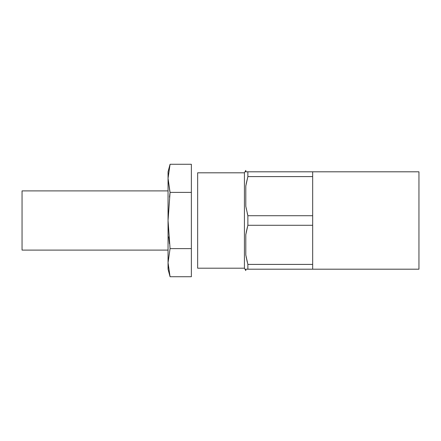 <?xml version="1.0" encoding="UTF-8"?>
<svg xmlns="http://www.w3.org/2000/svg" width="441" height="441" viewBox="0 0 441 441"><rect width="100%" height="100%" fill="white"/><g stroke="black" fill="none" stroke-linecap="round" stroke-linejoin="round"><path stroke-width="0.66" d="M247.434 226.928L246.194 232.435L247.875 225.285L312.669 225.285L312.669 264.407L247.875 264.407L247.875 269.192L312.669 269.192L247.875 269.192L247.875 264.407L312.669 264.407L312.669 269.192L312.669 171.808L312.669 176.593L247.875 176.593L247.875 171.808L312.669 171.808L247.875 171.808L247.875 176.593L245.802 185.992L245.802 206.316L247.875 215.715L247.263 213.405L247.875 215.715L312.669 215.715L312.669 225.285L247.875 225.285L247.875 215.715L247.875 225.285L245.802 234.684L245.802 255.008L247.263 262.097M245.802 171.808L245.802 170.413L244.424 172.806L197.651 172.806L244.424 172.806L245.802 170.413L245.802 171.808L247.875 171.808L245.802 171.808M244.424 268.194L245.802 270.587L245.802 269.192L245.802 270.587L244.424 268.194L244.424 172.806L244.424 268.194L197.651 268.194L244.424 268.194M246.194 183.743L247.875 176.593L246.194 183.743M247.875 269.192L245.802 269.192L247.875 269.192M197.651 268.194L197.651 172.806M245.846 185.727L247.875 176.593L312.669 176.593L312.669 215.715L247.875 215.715L245.802 206.316M246.194 208.565L246.249 208.858M245.846 234.425L247.875 225.285M246.194 257.257L246.249 257.55M247.875 264.407L245.802 255.008M168.049 262.671L168.049 178.329L170.066 192.386L168.049 220.5L170.066 248.614L168.049 262.671C168.049 271.298 168.049 271.298 168.049 262.671L170.066 276.728L191.361 276.728L191.361 164.273L170.066 164.273L168.049 178.329L168.049 171.808L170.066 164.273L191.361 164.273L191.361 192.386L170.066 192.386L191.361 192.386L191.361 248.614L170.066 248.614L191.361 248.614L191.361 276.728L170.066 276.728L168.049 262.671L168.049 220.5L170.066 248.614L168.049 262.671L168.049 269.192L170.066 276.728M169.46 243.757L168.765 236.856M168.054 219.326L168.186 213.51L168.054 219.326M169.471 197.16L170.066 192.386L168.049 220.5L168.049 178.329L170.066 192.386L169.471 197.16M169.824 275.796L168.804 271.072L169.824 275.796M168.368 268.062L168.17 266.006M169.824 191.46L168.049 178.385L169.824 191.46M168.357 267.979L168.148 265.647M169.432 243.504L168.771 236.883M170.066 164.273L168.049 178.329M418.95 171.808L418.95 269.192L312.669 269.192L418.95 269.192L418.95 171.808L312.669 171.808L418.95 171.808M22.05 190.903L22.05 250.097L22.05 190.903L168.049 190.903L22.05 190.903M168.049 250.097L22.05 250.097L168.049 250.097"/></g></svg>
